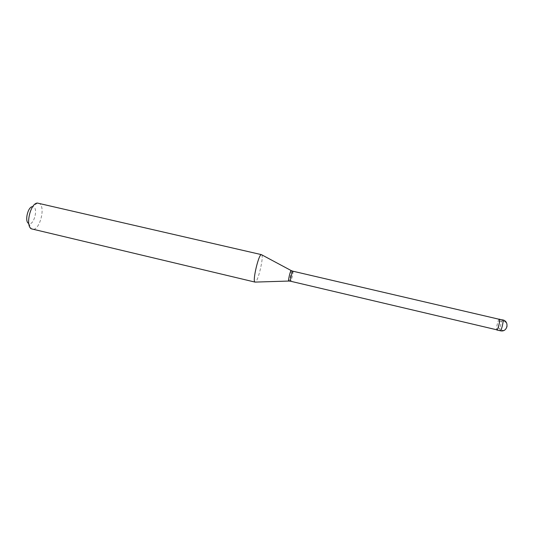 <?xml version="1.0" encoding="UTF-8"?>
<svg xmlns="http://www.w3.org/2000/svg" width="534" height="534" viewBox="0 0 534 534"><rect width="100%" height="100%" fill="white"/><g stroke="black" fill="none" stroke-linecap="round" stroke-linejoin="round"><path stroke-width="0.4" stroke-dasharray="2.67 2" d="M499.103 319.252C497.962 320.18 496.033 328.43 496.64 329.765M499.237 319.312C498.129 319.459 495.846 329.244 496.794 329.785M261.747 254.825C263.889 256.841 258.176 281.231 255.359 282.086M38.401 203.12L39.089 203.374C46.144 206.338 39.536 231.536 32.287 229.226M37.4 203.067L32.434 206.678L33.549 206.865C38.415 208.841 33.562 226.022 28.823 223.552L31.366 228.832M507.187 326.688L506.986 323.864L504.99 321.561L502.327 320.967L497.988 321.682M507.16 326.695L505.785 329.304L503.569 330.486L501.546 330.045L498.202 327.602M502.674 319.926C501.499 320.066 499.136 330.199 500.151 330.76M292.966 271.245C293.553 271.766 291.357 281.118 290.616 281.244M291.244 270.604C291.851 271.205 289.608 280.777 288.801 281.051"/><path stroke-width="0.8" d="M502.674 319.926L499.103 319.252M496.64 329.765L496.914 329.999C498.095 329.952 500.552 319.085 499.377 319.125M496.794 329.785L496.954 329.818C498.095 329.765 500.471 319.272 499.33 319.305L292.912 271.205C292.265 270.771 289.869 280.757 290.509 281.218L288.667 281.031C288 280.577 290.389 270.464 291.143 270.551L261.373 254.625C258.723 253.964 252.328 280.931 254.872 282.059L31.366 228.832C25.158 225.755 30.471 203.067 37.4 203.067L261.373 254.625M32.434 206.678C27.895 206.738 24.477 221.323 28.522 223.392M500.151 330.76L500.318 330.8C501.533 330.76 503.989 319.886 502.774 319.919C509.222 321.108 507.887 331.467 501.339 330.953L496.827 330.005M290.616 281.244L496.867 329.825M291.244 270.598L292.966 271.245M288.801 281.051L254.938 282.099"/></g></svg>
